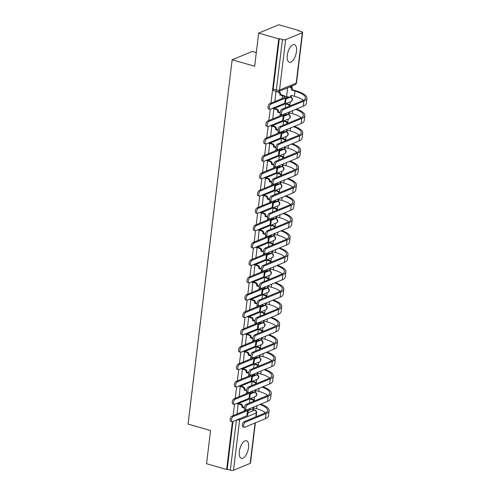 <?xml version="1.0" encoding="UTF-8"?>
<svg xmlns="http://www.w3.org/2000/svg" width="495" height="495" viewBox="0 0 495 495"><rect width="100%" height="100%" fill="white"/><g stroke="black" fill="none" stroke-linecap="round" stroke-linejoin="round"><path stroke-width="0.74" d="M296.468 51.536A9.17 4.127 106.1 0 0 294.42 44.624A9.17 4.127 106.1 0 0 287.292 55.329A9.17 4.127 106.1 0 0 289.346 62.246A9.17 4.127 106.1 0 0 296.468 51.536M248.533 447.659A9.17 4.127 106.1 0 0 246.479 440.748A9.17 4.127 106.1 0 0 239.357 451.459A9.17 4.127 106.1 0 0 241.405 458.37A9.17 4.127 106.1 0 0 248.533 447.659M253.044 409.582L253.118 408.994M254.164 400.325L254.585 396.885M255.148 392.226L255.216 391.638M256.268 382.963L256.682 379.529M257.245 374.87L257.32 374.282M258.365 365.607L258.786 362.167M259.349 357.508L259.417 356.92M260.469 348.251L260.884 344.811M261.447 340.152L261.521 339.564M262.567 330.889L262.987 327.449M263.55 322.789L263.618 322.202M264.67 313.533L265.085 310.093M265.648 305.434L265.722 304.846M266.768 296.171L267.189 292.737M267.752 288.078L267.82 287.49M268.872 278.815L269.286 275.375M269.849 270.716L269.923 270.128M270.969 261.459L271.384 258.019M271.953 253.36L272.021 252.772M273.073 244.097L273.488 240.663M274.051 235.997L274.125 235.41M275.171 226.741L275.585 223.301M276.154 218.642L276.222 218.054M277.274 209.379L277.689 205.945M278.252 201.286L278.326 200.698M279.372 192.023L279.786 188.583M280.356 183.923L280.424 183.336M281.476 174.667L281.89 171.227M282.453 166.567L282.527 165.98M283.573 157.305L283.988 153.871M284.557 149.205L284.625 148.618M285.677 139.949L286.091 136.509M286.654 131.849L286.729 131.262M287.774 122.593L288.189 119.153M288.758 114.493L288.826 113.906M289.878 105.231L290.293 101.791M290.856 97.131L290.93 96.544M291.976 87.875L292.211 85.926M298.869 30.931L298.918 30.529L298.33 30.777L301.455 31.674A2.351 0.705 6.9 0 1 302.612 32.447A2.351 0.705 6.9 0 1 302.297 32.744L285.64 39.631L279.539 90.034L296.196 83.148L302.297 32.744M256.305 52.575L252.339 51.431L232.155 59.777L254.647 66.256L258.662 33.097L278.735 38.876L270.951 103.189M258.662 33.097L278.846 24.75L298.918 30.529M248.267 410.553L250.798 409.501M232.155 59.777L188.069 424.079L210.561 430.557L206.551 463.716L226.623 469.501L232.403 421.709M270.214 109.259L268.847 120.545M268.117 126.621L266.749 137.907M266.013 143.977L264.646 155.263M263.915 161.333L262.548 172.619M261.812 178.695L260.444 189.981M259.714 196.051L258.347 207.337M257.61 213.413L256.243 224.699M255.513 230.769L254.145 242.055M253.409 248.125L252.042 259.411M251.312 265.487L249.944 276.773M249.208 282.843L247.847 294.129M247.11 300.205L245.743 311.491M245.006 317.561L243.645 328.847M242.909 334.917L241.541 346.203M240.805 352.279L239.444 363.565M238.708 369.635L237.34 380.921M236.604 386.997L235.243 398.277M234.506 404.353L233.139 415.639M255.371 422.841L250.501 463.066A2.351 0.705 -173.1 0 1 250.185 463.363L233.529 470.25A2.351 0.705 -173.1 0 1 230.336 470.157L236.4 420.076M226.623 469.501L227.211 469.254L230.336 470.157M279.322 38.635L273.221 89.038A2.351 1.058 106.1 0 0 273.747 90.814L276.872 91.711A2.351 1.058 -73.9 0 1 276.346 89.942L282.447 39.532L279.322 38.635L278.735 38.876M282.447 39.532A2.351 0.705 6.9 0 0 285.64 39.631M275.95 91.445L274.886 101.357M287.564 87.844L286.654 96.488M286.494 103.622L285.621 103.888L285.132 107.935M274.725 108.485L273.853 108.758L272.782 118.713M284.39 120.978L283.524 121.25L283.035 125.297M272.621 125.848L271.755 126.114L270.685 136.069M282.292 138.34L281.42 138.606L280.931 142.653M270.524 143.203L269.651 143.476L268.581 153.431M280.189 155.696L279.322 155.962L278.834 160.015M268.42 160.559L267.554 160.832L266.483 170.787M278.091 173.052L277.219 173.324L276.73 177.371M266.322 177.922L265.45 178.188L264.38 188.143M275.993 190.414L275.121 190.68L274.632 194.727M264.225 195.278L263.352 195.55L262.282 205.505M273.89 207.77L273.017 208.042L272.528 212.089M262.121 212.64L261.249 212.906L260.178 222.861M271.792 225.126L270.92 225.398L270.431 229.445M260.024 229.996L259.151 230.268L258.081 240.224M269.688 242.488L268.816 242.754L268.327 246.807M257.92 247.352L257.047 247.624L255.977 257.579M267.591 259.844L266.718 260.116L266.23 264.163M255.822 264.714L254.95 264.98L253.879 274.935M265.487 277.206L264.615 277.472L264.126 281.519M253.718 282.07L252.846 282.342L251.776 292.298M263.389 294.562L262.517 294.834L262.028 298.881M251.621 299.432L250.748 299.698L249.678 309.653M261.286 311.918L260.413 312.19L259.925 316.237M249.517 316.788L248.645 317.06L247.574 327.016M259.188 329.28L258.316 329.546L257.827 333.593M247.42 334.144L246.547 334.416L245.477 344.371M257.084 346.636L256.212 346.908L255.723 350.955M245.316 351.506L244.443 351.772L243.373 361.727M254.987 363.998L254.114 364.264L253.626 368.311M243.218 368.862L242.346 369.134L241.275 379.09M252.883 381.354L252.011 381.626L251.522 385.673M241.115 386.224L240.242 386.49L239.172 396.446M250.786 398.71L249.913 398.982L249.424 403.029M239.017 403.58L238.144 403.846L237.074 413.808M250.365 393.191L252.902 392.145M252.469 375.835L254.999 374.783M254.566 358.473L257.103 357.427M256.67 341.117L259.201 340.071M258.767 323.761L261.304 322.709M260.871 306.399L263.402 305.353M262.969 289.043L265.506 287.991M265.072 271.681L267.603 270.635M267.17 254.325L269.707 253.279M269.274 236.969L271.805 235.917M271.371 219.607L273.908 218.561M273.475 202.251L276.006 201.199M275.573 184.895L278.11 183.843M277.676 167.533L280.207 166.487M279.774 150.177L282.311 149.125M281.872 132.815L284.408 131.769M283.975 115.459L286.512 114.413M286.073 98.103L288.61 97.051M227.211 469.254L232.99 421.48M270.975 104.099A2.704 1.219 106.1 0 0 269.385 106.772A2.704 1.219 106.1 0 0 269.917 109.253A2.704 1.219 106.1 0 0 270.357 109.216L284.743 103.269A5.934 1.788 -173.1 0 0 285.541 102.515L286.16 97.391A5.934 1.788 -173.1 0 1 285.361 98.146L270.975 104.099L269.664 103.721L284.05 97.769A4.405 1.33 6.9 0 0 284.644 97.212A4.405 1.33 6.9 0 0 282.472 95.77L279.873 94.848A2.351 1.974 -112.5 0 0 278.122 92.039L278.889 91.724A2.351 1.974 67.5 0 1 280.64 94.533L283.239 95.455A5.934 1.788 -173.1 0 1 286.16 97.391M269.917 109.253L268.606 108.875A2.704 1.219 -73.9 0 1 268.073 106.394A2.704 1.219 -73.9 0 1 269.664 103.721M279.854 95.015L280.615 94.7M278.475 91.606L278.889 91.724M274.756 101.314L275.177 101.438M277.256 91.792L278.122 92.039M283.165 109.673A2.704 1.219 106.1 0 0 281.575 112.346A2.704 1.219 106.1 0 0 282.107 114.828A2.704 1.219 106.1 0 0 282.54 114.791L303.256 106.227L303.874 101.104L283.165 109.673L281.853 109.296L302.563 100.726A21.161 6.373 6.9 0 0 305.415 98.041A21.161 6.373 6.9 0 0 295.001 91.117L291.642 89.979A2.351 1.974 -112.5 0 0 289.891 87.176L289.482 87.052M282.107 114.828L280.795 114.45A2.704 1.219 -73.9 0 1 280.263 111.969A2.704 1.219 -73.9 0 1 281.853 109.296M291.623 90.146L292.384 89.83L295.762 90.802A22.69 6.837 -173.1 0 1 306.931 98.227A22.69 6.837 -173.1 0 1 303.874 101.104M290.243 86.736L290.658 86.854A2.351 1.974 67.5 0 1 292.409 89.663L292.384 89.83M286.525 96.451L288.696 97.076A2.351 1.974 -112.5 0 0 289.86 97.026A2.351 1.974 -112.5 0 0 290.98 95.43L294.383 96.24L295.001 91.117M291.679 95.461A2.351 1.974 67.5 0 1 290.627 96.704L289.86 97.026M306.931 98.227L306.312 103.344A22.69 6.837 -173.1 0 1 303.256 106.227M303.311 100.386A21.161 6.373 6.9 0 0 294.383 96.24M268.872 121.454A2.704 1.219 106.1 0 0 267.281 124.127A2.704 1.219 106.1 0 0 267.814 126.615A2.704 1.219 106.1 0 0 268.253 126.572L282.639 120.625A5.934 1.788 -173.1 0 0 283.443 119.87L284.062 114.753A5.934 1.788 -173.1 0 1 283.264 115.508L268.872 121.454L267.56 121.077L281.952 115.131A4.405 1.33 6.9 0 0 282.416 114.834M267.814 126.615L266.502 126.237A2.704 1.219 -73.9 0 1 265.97 123.75A2.704 1.219 -73.9 0 1 267.56 121.077M280.151 113.064L277.769 112.204A2.351 1.974 -112.5 0 0 276.024 109.395L276.792 109.079A2.351 1.974 67.5 0 1 278.537 111.889L280.176 112.532M277.751 112.371L278.518 112.056M274.595 108.448L276.792 109.079M272.652 118.676L273.079 118.8M273.853 108.77L276.024 109.395M283.889 114.234A5.934 1.788 -173.1 0 1 284.062 114.753M266.774 138.817A2.704 1.219 106.1 0 0 265.184 141.49A2.704 1.219 106.1 0 0 265.716 143.971A2.704 1.219 106.1 0 0 266.155 143.934L280.541 137.981A5.934 1.788 -173.1 0 0 281.339 137.226L281.958 132.109A5.934 1.788 -173.1 0 1 281.16 132.864L266.774 138.817L265.462 138.439L279.848 132.487A4.405 1.33 6.9 0 0 280.312 132.19M265.716 143.971L264.404 143.593A2.704 1.219 -73.9 0 1 263.872 141.106A2.704 1.219 -73.9 0 1 265.462 138.439M278.054 130.42L275.672 129.56A2.351 1.974 -112.5 0 0 273.921 126.757L274.688 126.442A2.351 1.974 67.5 0 1 276.439 129.244L278.072 129.888M275.653 129.727L276.414 129.412M272.498 125.81L274.688 126.442M270.555 136.032L270.975 136.156M271.749 126.132L273.921 126.757M281.791 131.59A5.934 1.788 -173.1 0 1 281.958 132.109M281.061 127.029A2.704 1.219 106.1 0 0 279.471 129.702A2.704 1.219 106.1 0 0 280.003 132.19A2.704 1.219 106.1 0 0 280.442 132.146L301.152 123.583L301.777 118.466L281.061 127.029L279.749 126.652L300.465 118.088A21.161 6.373 6.9 0 0 303.311 115.397A21.161 6.373 6.9 0 0 295.657 109.364M280.003 132.19L278.691 131.812A2.704 1.219 -73.9 0 1 278.159 129.325A2.704 1.219 -73.9 0 1 279.749 126.652M284.712 113.893L286.593 114.432A2.351 1.974 -112.5 0 0 287.762 114.382A2.351 1.974 -112.5 0 0 288.882 112.792L292.279 113.596L292.638 110.614M289.414 106.165A2.351 1.974 -112.5 0 0 287.793 104.532L285.621 103.907M286.364 103.585L288.56 104.216A2.351 1.974 67.5 0 1 290.175 105.85M289.575 112.817A2.351 1.974 67.5 0 1 288.529 114.067L287.762 114.382M296.431 109.049A22.69 6.837 -173.1 0 1 304.827 115.583A22.69 6.837 -173.1 0 1 301.777 118.466M304.827 115.583L304.208 120.7A22.69 6.837 -173.1 0 1 301.152 123.583M301.208 117.742A21.161 6.373 6.9 0 0 292.279 113.596M278.963 144.392A2.704 1.219 106.1 0 0 277.373 147.058A2.704 1.219 106.1 0 0 277.905 149.546A2.704 1.219 106.1 0 0 278.339 149.509L299.054 140.939L299.673 135.822L278.963 144.392L277.652 144.014L298.361 135.444A21.161 6.373 6.9 0 0 301.214 132.759A21.161 6.373 6.9 0 0 293.554 126.726M277.905 149.546L276.594 149.168A2.704 1.219 -73.9 0 1 276.062 146.681A2.704 1.219 -73.9 0 1 277.652 144.014M282.614 131.249L284.495 131.794A2.351 1.974 -112.5 0 0 285.658 131.738A2.351 1.974 -112.5 0 0 286.778 130.148L290.181 130.952L290.54 127.97M287.31 123.527A2.351 1.974 -112.5 0 0 285.689 121.888L283.517 121.263M284.266 120.941L286.457 121.572A2.351 1.974 67.5 0 1 288.078 123.212M287.477 130.179A2.351 1.974 67.5 0 1 286.426 131.423L285.658 131.738M294.333 126.404A22.69 6.837 -173.1 0 1 302.73 132.945A22.69 6.837 -173.1 0 1 299.673 135.822M302.73 132.945L302.111 138.062A22.69 6.837 -173.1 0 1 299.054 140.939M299.11 135.098A21.161 6.373 6.9 0 0 290.181 130.952M264.67 156.173A2.704 1.219 106.1 0 0 263.08 158.846A2.704 1.219 106.1 0 0 263.612 161.333A2.704 1.219 106.1 0 0 264.052 161.29L278.438 155.343A5.934 1.788 -173.1 0 0 279.242 154.589L279.861 149.471A5.934 1.788 -173.1 0 1 279.062 150.22L264.67 156.173L263.359 155.795L277.751 149.843A4.405 1.33 6.9 0 0 278.215 149.552M263.612 161.333L262.3 160.949A2.704 1.219 -73.9 0 1 261.768 158.468A2.704 1.219 -73.9 0 1 263.359 155.795M275.95 147.782L273.568 146.922A2.351 1.974 -112.5 0 0 271.823 144.113L272.59 143.798A2.351 1.974 67.5 0 1 274.335 146.607L275.975 147.25M273.549 147.089L274.317 146.774M270.394 143.166L272.59 143.798M268.451 153.394L268.878 153.512M269.651 143.488L271.823 144.113M279.687 148.952A5.934 1.788 -173.1 0 1 279.861 149.471M262.573 173.528A2.704 1.219 106.1 0 0 260.983 176.201A2.704 1.219 106.1 0 0 261.515 178.689A2.704 1.219 106.1 0 0 261.954 178.652L276.34 172.699A5.934 1.788 -173.1 0 0 277.138 171.944L277.757 166.827A5.934 1.788 -173.1 0 1 276.959 167.582L262.573 173.528L261.261 173.151L275.647 167.205A4.405 1.33 6.9 0 0 276.111 166.908M261.515 178.689L260.203 178.311A2.704 1.219 -73.9 0 1 259.671 175.824A2.704 1.219 -73.9 0 1 261.261 173.151M273.853 165.138L271.47 164.278A2.351 1.974 -112.5 0 0 269.719 161.475L270.487 161.16A2.351 1.974 67.5 0 1 272.238 163.963L273.871 164.606M271.452 164.445L272.213 164.13M268.296 160.522L270.487 161.16M266.353 170.75L266.774 170.874M267.548 160.85L269.719 161.475M277.59 166.308A5.934 1.788 -173.1 0 1 277.757 166.827M260.469 190.891A2.704 1.219 106.1 0 0 258.879 193.564A2.704 1.219 106.1 0 0 259.411 196.045A2.704 1.219 106.1 0 0 259.85 196.008L274.242 190.055A5.934 1.788 -173.1 0 0 275.041 189.307L275.659 184.183A5.934 1.788 -173.1 0 1 274.861 184.938L260.469 190.891L259.157 190.513L273.549 184.561A4.405 1.33 6.9 0 0 274.013 184.264M259.411 196.045L258.105 195.667A2.704 1.219 -73.9 0 1 257.573 193.186A2.704 1.219 -73.9 0 1 259.157 190.513M271.749 182.494L269.367 181.64A2.351 1.974 -112.5 0 0 267.622 178.831L268.389 178.516A2.351 1.974 67.5 0 1 270.134 181.319L271.774 181.968M269.348 181.807L270.115 181.486M266.192 177.884L268.389 178.516M264.25 188.106L264.676 188.23M265.45 178.206L267.622 178.831M275.486 183.664A5.934 1.788 -173.1 0 1 275.659 184.183M276.86 161.747A2.704 1.219 106.1 0 0 275.269 164.42A2.704 1.219 106.1 0 0 275.802 166.902A2.704 1.219 106.1 0 0 276.241 166.865L296.957 158.301L297.575 153.184L276.86 161.747L275.548 161.37L296.264 152.806A21.161 6.373 6.9 0 0 299.11 150.115A21.161 6.373 6.9 0 0 291.456 144.082M275.802 166.902L274.49 166.524A2.704 1.219 -73.9 0 1 273.958 164.043A2.704 1.219 -73.9 0 1 275.548 161.37M280.51 148.611L282.391 149.15A2.351 1.974 -112.5 0 0 283.561 149.1A2.351 1.974 -112.5 0 0 284.681 147.504L288.078 148.314L288.437 145.332M285.213 140.883A2.351 1.974 -112.5 0 0 283.592 139.25L281.42 138.625M282.162 138.297L284.359 138.934A2.351 1.974 67.5 0 1 285.974 140.568M285.374 147.535A2.351 1.974 67.5 0 1 284.328 148.785L283.561 149.1M292.229 143.767A22.69 6.837 -173.1 0 1 300.626 150.301A22.69 6.837 -173.1 0 1 297.575 153.184M300.626 150.301L300.007 155.418A22.69 6.837 -173.1 0 1 296.957 158.301M297.006 152.46A21.161 6.373 6.9 0 0 288.078 148.314M274.762 179.103A2.704 1.219 106.1 0 0 273.172 181.776A2.704 1.219 106.1 0 0 273.704 184.264A2.704 1.219 106.1 0 0 274.137 184.227L294.853 175.657L295.472 170.54L274.762 179.103L273.45 178.726L294.16 170.162A21.161 6.373 6.9 0 0 297.012 167.477A21.161 6.373 6.9 0 0 289.358 161.444M273.704 184.264L272.392 183.886A2.704 1.219 -73.9 0 1 271.86 181.399A2.704 1.219 -73.9 0 1 273.45 178.726M278.413 165.967L280.294 166.512A2.351 1.974 -112.5 0 0 281.463 166.456A2.351 1.974 -112.5 0 0 282.577 164.866L285.98 165.67L286.339 162.688M283.109 158.245A2.351 1.974 -112.5 0 0 281.488 156.606L279.316 155.981M280.065 155.659L282.255 156.29A2.351 1.974 67.5 0 1 283.876 157.924M283.276 164.891A2.351 1.974 67.5 0 1 282.224 166.141L281.463 166.456M290.132 161.123A22.69 6.837 -173.1 0 1 298.528 167.656A22.69 6.837 -173.1 0 1 295.472 170.54M298.528 167.656L297.91 172.78A22.69 6.837 -173.1 0 1 294.853 175.657M294.909 169.816A21.161 6.373 6.9 0 0 285.98 165.67M272.658 196.465A2.704 1.219 106.1 0 0 271.068 199.138A2.704 1.219 106.1 0 0 271.6 201.62A2.704 1.219 106.1 0 0 272.04 201.583L292.755 193.019L293.374 187.896L272.658 196.465L271.347 196.088L292.062 187.518A21.161 6.373 6.9 0 0 294.909 184.833A21.161 6.373 6.9 0 0 287.255 178.8M271.6 201.62L270.289 201.242A2.704 1.219 -73.9 0 1 269.756 198.761A2.704 1.219 -73.9 0 1 271.347 196.088M276.309 183.323L278.19 183.868A2.351 1.974 -112.5 0 0 279.359 183.812A2.351 1.974 -112.5 0 0 280.479 182.222L283.876 183.032L284.241 180.05M281.012 175.601A2.351 1.974 -112.5 0 0 279.39 173.962L277.219 173.337M277.961 173.015L280.158 173.646A2.351 1.974 67.5 0 1 281.773 175.286M281.172 182.253A2.351 1.974 67.5 0 1 280.127 183.496L279.359 183.812M288.028 178.478A22.69 6.837 -173.1 0 1 296.425 185.019A22.69 6.837 -173.1 0 1 293.374 187.896M296.425 185.019L295.806 190.136A22.69 6.837 -173.1 0 1 292.755 193.019M292.805 187.178A21.161 6.373 6.9 0 0 283.876 183.032M258.371 208.246A2.704 1.219 106.1 0 0 256.781 210.919A2.704 1.219 106.1 0 0 257.313 213.407A2.704 1.219 106.1 0 0 257.753 213.364L272.139 207.417A5.934 1.788 -173.1 0 0 272.937 206.662L273.556 201.545A5.934 1.788 -173.1 0 1 272.757 202.3L258.371 208.246L257.06 207.869L271.446 201.923A4.405 1.33 6.9 0 0 271.91 201.626M257.313 213.407L256.002 213.029A2.704 1.219 -73.9 0 1 255.47 210.542A2.704 1.219 -73.9 0 1 257.06 207.869M269.651 199.856L267.269 198.996A2.351 1.974 -112.5 0 0 265.518 196.187L266.285 195.871A2.351 1.974 67.5 0 1 268.036 198.681L269.67 199.324M267.251 199.163L268.012 198.848M264.095 195.24L266.285 195.871M262.152 205.468L262.573 205.592M263.346 195.562L265.518 196.187M273.389 201.026A5.934 1.788 -173.1 0 1 273.556 201.545M270.561 213.821A2.704 1.219 106.1 0 0 268.971 216.494A2.704 1.219 106.1 0 0 269.503 218.982A2.704 1.219 106.1 0 0 269.942 218.939L290.652 210.375L291.27 205.258L270.561 213.821L269.249 213.444L289.959 204.881A21.161 6.373 6.9 0 0 292.811 202.189A21.161 6.373 6.9 0 0 285.157 196.156M269.503 218.982L268.191 218.604A2.704 1.219 -73.9 0 1 267.659 216.117A2.704 1.219 -73.9 0 1 269.249 213.444M274.211 200.685L276.092 201.224A2.351 1.974 -112.5 0 0 277.262 201.174A2.351 1.974 -112.5 0 0 278.376 199.584L281.779 200.388L282.138 197.406M278.908 192.957A2.351 1.974 -112.5 0 0 277.287 191.324L275.115 190.699M275.863 190.377L278.054 191.008A2.351 1.974 67.5 0 1 279.675 192.642M279.075 199.609A2.351 1.974 67.5 0 1 278.023 200.859L277.262 201.174M285.931 195.841A22.69 6.837 -173.1 0 1 294.327 202.375A22.69 6.837 -173.1 0 1 291.27 205.258M294.327 202.375L293.708 207.492A22.69 6.837 -173.1 0 1 290.652 210.375M290.707 204.534A21.161 6.373 6.9 0 0 281.779 200.388M256.268 225.609A2.704 1.219 106.1 0 0 254.678 228.275A2.704 1.219 106.1 0 0 255.21 230.763A2.704 1.219 106.1 0 0 255.649 230.726L270.041 224.773A5.934 1.788 -173.1 0 0 270.839 224.018L271.458 218.901A5.934 1.788 -173.1 0 1 270.66 219.656L256.268 225.609L254.962 225.231L269.348 219.279A4.405 1.33 6.9 0 0 269.812 218.982M255.21 230.763L253.904 230.385A2.704 1.219 -73.9 0 1 253.372 227.898A2.704 1.219 -73.9 0 1 254.962 225.231M267.548 217.212L265.165 216.352A2.351 1.974 -112.5 0 0 263.42 213.549L264.188 213.234A2.351 1.974 67.5 0 1 265.933 216.037L267.572 216.68M265.147 216.519L265.914 216.204M261.991 212.603L264.188 213.234M260.048 222.824L260.475 222.948M261.249 212.924L263.42 213.549M271.285 218.382A5.934 1.788 -173.1 0 1 271.458 218.901M268.457 231.177A2.704 1.219 106.1 0 0 266.867 233.85A2.704 1.219 106.1 0 0 267.399 236.338A2.704 1.219 106.1 0 0 267.838 236.301L288.554 227.731L289.173 222.614L268.457 231.177L267.145 230.8L287.861 222.236A21.161 6.373 6.9 0 0 290.707 219.551A21.161 6.373 6.9 0 0 283.053 213.518M267.399 236.338L266.087 235.96A2.704 1.219 -73.9 0 1 265.555 233.473A2.704 1.219 -73.9 0 1 267.145 230.8M272.108 218.041L273.989 218.586A2.351 1.974 -112.5 0 0 275.158 218.53A2.351 1.974 -112.5 0 0 276.278 216.94L279.675 217.744L280.04 214.762M276.81 210.319A2.351 1.974 -112.5 0 0 275.189 208.68L273.017 208.055M273.76 207.733L275.956 208.364A2.351 1.974 67.5 0 1 277.571 210.004M276.977 216.971A2.351 1.974 67.5 0 1 275.925 218.215L275.158 218.53M283.827 213.197A22.69 6.837 -173.1 0 1 292.223 219.731A22.69 6.837 -173.1 0 1 289.173 222.614M292.223 219.731L291.604 224.854A22.69 6.837 -173.1 0 1 288.554 227.731M288.604 221.89A21.161 6.373 6.9 0 0 279.675 217.744M254.17 242.965A2.704 1.219 106.1 0 0 252.58 245.638A2.704 1.219 106.1 0 0 253.112 248.119A2.704 1.219 106.1 0 0 253.551 248.082L267.937 242.135A5.934 1.788 -173.1 0 0 268.736 241.381L269.354 236.263A5.934 1.788 -173.1 0 1 268.556 237.012L254.17 242.965L252.858 242.587L267.244 236.635A4.405 1.33 6.9 0 0 267.708 236.338M253.112 248.119L251.8 247.741A2.704 1.219 -73.9 0 1 251.268 245.26A2.704 1.219 -73.9 0 1 252.858 242.587M265.45 234.574L263.068 233.714A2.351 1.974 -112.5 0 0 261.317 230.905L262.084 230.59A2.351 1.974 67.5 0 1 263.835 233.399L265.469 234.042M263.049 233.881L263.81 233.566M259.894 229.958L262.084 230.59M257.951 240.186L258.371 240.304M259.145 230.28L261.317 230.905M269.187 235.744A5.934 1.788 -173.1 0 1 269.354 236.263M266.36 248.54A2.704 1.219 106.1 0 0 264.769 251.213A2.704 1.219 106.1 0 0 265.301 253.694A2.704 1.219 106.1 0 0 265.741 253.657L286.45 245.093L287.069 239.976L266.36 248.54L265.048 248.162L285.757 239.599A21.161 6.373 6.9 0 0 288.61 236.907A21.161 6.373 6.9 0 0 280.956 230.874M265.301 253.694L263.99 253.316A2.704 1.219 -73.9 0 1 263.458 250.835A2.704 1.219 -73.9 0 1 265.048 248.162M270.01 235.403L271.891 235.942A2.351 1.974 -112.5 0 0 273.061 235.892A2.351 1.974 -112.5 0 0 274.174 234.296L277.577 235.106L277.936 232.124M274.706 227.675A2.351 1.974 -112.5 0 0 273.091 226.042L270.913 225.417M271.662 225.089L273.853 225.726A2.351 1.974 67.5 0 1 275.474 227.36M274.874 234.327A2.351 1.974 67.5 0 1 273.822 235.577L273.061 235.892M281.729 230.552A22.69 6.837 -173.1 0 1 290.126 237.093A22.69 6.837 -173.1 0 1 287.069 239.976M290.126 237.093L289.507 242.21A22.69 6.837 -173.1 0 1 286.45 245.093M286.506 239.252A21.161 6.373 6.9 0 0 277.577 235.106M252.066 260.321A2.704 1.219 106.1 0 0 250.476 262.994A2.704 1.219 106.1 0 0 251.008 265.481A2.704 1.219 106.1 0 0 251.448 265.444L265.84 259.491A5.934 1.788 -173.1 0 0 266.638 258.737L267.257 253.619A5.934 1.788 -173.1 0 1 266.459 254.374L252.066 260.321L250.761 259.943L265.147 253.997A4.405 1.33 6.9 0 0 265.611 253.7M251.008 265.481L249.703 265.103A2.704 1.219 -73.9 0 1 249.171 262.616A2.704 1.219 -73.9 0 1 250.761 259.943M263.346 251.93L260.97 251.07A2.351 1.974 -112.5 0 0 259.219 248.267L259.986 247.946A2.351 1.974 67.5 0 1 261.731 250.755L263.371 251.398M260.945 251.237L261.713 250.922M257.79 247.314L259.986 247.946M255.847 257.542L256.274 257.666M257.047 247.636L259.219 248.267M267.083 253.1A5.934 1.788 -173.1 0 1 267.257 253.619M264.256 265.895A2.704 1.219 106.1 0 0 262.666 268.568A2.704 1.219 106.1 0 0 263.198 271.056A2.704 1.219 106.1 0 0 263.637 271.019L284.353 262.449L284.971 257.332L264.256 265.895L262.944 265.518L283.66 256.954A21.161 6.373 6.9 0 0 286.506 254.269A21.161 6.373 6.9 0 0 278.852 248.236M263.198 271.056L261.886 270.678A2.704 1.219 -73.9 0 1 261.354 268.191A2.704 1.219 -73.9 0 1 262.944 265.518M267.906 252.759L269.787 253.304A2.351 1.974 -112.5 0 0 270.957 253.248A2.351 1.974 -112.5 0 0 272.077 251.658L275.474 252.462L275.839 249.48M272.609 245.031A2.351 1.974 -112.5 0 0 270.988 243.398L268.816 242.773M269.558 242.451L271.755 243.082A2.351 1.974 67.5 0 1 273.37 244.716M272.776 251.683A2.351 1.974 67.5 0 1 271.724 252.933L270.957 253.248M279.626 247.915A22.69 6.837 -173.1 0 1 288.028 254.449A22.69 6.837 -173.1 0 1 284.971 257.332M288.028 254.449L287.403 259.572A22.69 6.837 -173.1 0 1 284.353 262.449M284.402 256.608A21.161 6.373 6.9 0 0 275.474 252.462M249.969 277.683A2.704 1.219 106.1 0 0 248.379 280.356A2.704 1.219 106.1 0 0 248.911 282.837A2.704 1.219 106.1 0 0 249.35 282.8L263.736 276.847A5.934 1.788 -173.1 0 0 264.534 276.099L265.153 270.975A5.934 1.788 -173.1 0 1 264.355 271.73L249.969 277.683L248.657 277.305L263.043 271.353A4.405 1.33 6.9 0 0 263.507 271.056M248.911 282.837L247.599 282.459A2.704 1.219 -73.9 0 1 247.067 279.978A2.704 1.219 -73.9 0 1 248.657 277.305M261.249 269.286L258.866 268.432A2.351 1.974 -112.5 0 0 257.122 265.623L257.883 265.308A2.351 1.974 67.5 0 1 259.634 268.111L261.267 268.76M258.848 268.599L259.609 268.278M255.692 264.676L257.883 265.308M253.749 274.898L254.17 275.022M254.944 264.998L257.122 265.623M264.986 270.456A5.934 1.788 -173.1 0 1 265.153 270.975M262.158 283.258A2.704 1.219 106.1 0 0 260.568 285.931A2.704 1.219 106.1 0 0 261.1 288.412A2.704 1.219 106.1 0 0 261.539 288.375L282.249 279.811L282.868 274.688L262.158 283.258L260.846 282.88L281.556 274.31A21.161 6.373 6.9 0 0 284.408 271.625A21.161 6.373 6.9 0 0 276.755 265.592M261.1 288.412L259.788 288.034A2.704 1.219 -73.9 0 1 259.256 285.553A2.704 1.219 -73.9 0 1 260.846 282.88M265.809 270.115L267.69 270.66A2.351 1.974 -112.5 0 0 268.859 270.604A2.351 1.974 -112.5 0 0 269.973 269.014L273.376 269.825L273.735 266.842M270.505 262.393A2.351 1.974 -112.5 0 0 268.89 260.754L266.712 260.129M267.461 259.807L269.651 260.438A2.351 1.974 67.5 0 1 271.272 262.078M270.672 269.045A2.351 1.974 67.5 0 1 269.62 270.289L268.859 270.604M277.528 265.271A22.69 6.837 -173.1 0 1 285.924 271.811A22.69 6.837 -173.1 0 1 282.868 274.688M285.924 271.811L285.306 276.928A22.69 6.837 -173.1 0 1 282.249 279.811M282.305 273.97A21.161 6.373 6.9 0 0 273.376 269.825M247.865 295.039A2.704 1.219 106.1 0 0 246.275 297.712A2.704 1.219 106.1 0 0 246.807 300.199A2.704 1.219 106.1 0 0 247.246 300.156L261.638 294.209A5.934 1.788 -173.1 0 0 262.437 293.455L263.055 288.338A5.934 1.788 -173.1 0 1 262.257 289.092L247.865 295.039L246.56 294.661L260.945 288.715A4.405 1.33 6.9 0 0 261.41 288.418M246.807 300.199L245.501 299.822A2.704 1.219 -73.9 0 1 244.969 297.334A2.704 1.219 -73.9 0 1 246.56 294.661M259.145 286.648L256.769 285.788A2.351 1.974 -112.5 0 0 255.018 282.979L255.785 282.664A2.351 1.974 67.5 0 1 257.53 285.473L259.17 286.116M256.744 285.955L257.511 285.64M253.588 282.032L255.785 282.664M251.646 292.26L252.073 292.384M252.846 282.354L255.018 282.979M262.882 287.818A5.934 1.788 -173.1 0 1 263.055 288.338M260.054 300.613A2.704 1.219 106.1 0 0 258.464 303.287A2.704 1.219 106.1 0 0 258.996 305.774A2.704 1.219 106.1 0 0 259.436 305.731L280.151 297.167L280.77 292.05L260.054 300.613L258.743 300.236L279.458 291.673A21.161 6.373 6.9 0 0 282.305 288.981A21.161 6.373 6.9 0 0 274.651 282.948M258.996 305.774L257.685 305.396A2.704 1.219 -73.9 0 1 257.153 302.909A2.704 1.219 -73.9 0 1 258.743 300.236M263.705 287.477L265.586 288.016A2.351 1.974 -112.5 0 0 266.756 287.966A2.351 1.974 -112.5 0 0 267.875 286.376L271.272 287.18L271.637 284.198M268.408 279.749A2.351 1.974 -112.5 0 0 266.786 278.116L264.615 277.491M265.357 277.169L267.554 277.8A2.351 1.974 67.5 0 1 269.169 279.434M268.575 286.401A2.351 1.974 67.5 0 1 267.523 287.651L266.756 287.966M275.424 282.633A22.69 6.837 -173.1 0 1 283.827 289.167A22.69 6.837 -173.1 0 1 280.77 292.05M283.827 289.167L283.202 294.284A22.69 6.837 -173.1 0 1 280.151 297.167M280.201 291.326A21.161 6.373 6.9 0 0 271.272 287.18M245.768 312.401A2.704 1.219 106.1 0 0 244.177 315.067A2.704 1.219 106.1 0 0 244.709 317.555A2.704 1.219 106.1 0 0 245.149 317.518L259.535 311.565A5.934 1.788 -173.1 0 0 260.333 310.81L260.952 305.693A5.934 1.788 -173.1 0 1 260.153 306.448L245.768 312.401L244.456 312.023L258.842 306.071A4.405 1.33 6.9 0 0 259.306 305.774M244.709 317.555L243.398 317.177A2.704 1.219 -73.9 0 1 242.866 314.69A2.704 1.219 -73.9 0 1 244.456 312.023M257.047 304.004L254.665 303.144A2.351 1.974 -112.5 0 0 252.92 300.341L253.681 300.026A2.351 1.974 67.5 0 1 255.432 302.829L257.066 303.472M254.647 303.311L255.408 302.996M251.491 299.395L253.681 300.026M249.548 309.616L249.969 309.74M250.742 299.716L252.92 300.341M260.785 305.174A5.934 1.788 -173.1 0 1 260.952 305.693M257.957 317.969A2.704 1.219 106.1 0 0 256.367 320.642A2.704 1.219 106.1 0 0 256.899 323.13A2.704 1.219 106.1 0 0 257.338 323.093L278.048 314.523L278.666 309.406L257.957 317.969L256.645 317.592L277.355 309.029A21.161 6.373 6.9 0 0 280.207 306.343A21.161 6.373 6.9 0 0 272.553 300.31M256.899 323.13L255.587 322.752A2.704 1.219 -73.9 0 1 255.055 320.265A2.704 1.219 -73.9 0 1 256.645 317.592M261.608 304.833L263.488 305.378A2.351 1.974 -112.5 0 0 264.658 305.322A2.351 1.974 -112.5 0 0 265.772 303.732L269.175 304.536L269.534 301.554M266.304 297.111A2.351 1.974 -112.5 0 0 264.689 295.472L262.511 294.847M263.26 294.525L265.45 295.156A2.351 1.974 67.5 0 1 267.071 296.796M266.471 303.763A2.351 1.974 67.5 0 1 265.419 305.007L264.658 305.322M273.327 299.989A22.69 6.837 -173.1 0 1 281.723 306.523A22.69 6.837 -173.1 0 1 278.666 309.406M281.723 306.523L281.104 311.646A22.69 6.837 -173.1 0 1 278.048 314.523M278.103 308.682A21.161 6.373 6.9 0 0 269.175 304.536M243.664 329.757A2.704 1.219 106.1 0 0 242.08 332.43A2.704 1.219 106.1 0 0 242.612 334.911A2.704 1.219 106.1 0 0 243.045 334.874L257.437 328.928A5.934 1.788 -173.1 0 0 258.235 328.173L258.854 323.056A5.934 1.788 -173.1 0 1 258.056 323.804L243.664 329.757L242.358 329.379L256.744 323.427A4.405 1.33 6.9 0 0 257.208 323.13M242.612 334.911L241.3 334.533A2.704 1.219 -73.9 0 1 240.768 332.052A2.704 1.219 -73.9 0 1 242.358 329.379M254.944 321.366L252.568 320.506A2.351 1.974 -112.5 0 0 250.817 317.697L251.584 317.382A2.351 1.974 67.5 0 1 253.329 320.191L254.968 320.834M252.543 320.673L253.31 320.358M249.387 316.751L251.584 317.382M247.444 326.978L247.871 327.096M248.645 317.072L250.817 317.697M258.681 322.536A5.934 1.788 -173.1 0 1 258.854 323.056M255.853 335.332A2.704 1.219 106.1 0 0 254.263 338.005A2.704 1.219 106.1 0 0 254.795 340.486A2.704 1.219 106.1 0 0 255.234 340.449L275.95 331.885L276.569 326.768L255.853 335.332L254.541 334.954L275.257 326.384A21.161 6.373 6.9 0 0 278.103 323.699A21.161 6.373 6.9 0 0 270.449 317.666M254.795 340.486L253.483 340.108A2.704 1.219 -73.9 0 1 252.951 337.627A2.704 1.219 -73.9 0 1 254.541 334.954M259.504 322.196L261.385 322.734A2.351 1.974 -112.5 0 0 262.554 322.684A2.351 1.974 -112.5 0 0 263.674 321.088L267.071 321.899L267.436 318.916M264.206 314.467A2.351 1.974 -112.5 0 0 262.585 312.834L260.413 312.209M261.156 311.881L263.352 312.512A2.351 1.974 67.5 0 1 264.967 314.152M264.373 321.119A2.351 1.974 67.5 0 1 263.321 322.363L262.554 322.684M271.223 317.344A22.69 6.837 -173.1 0 1 279.626 323.885A22.69 6.837 -173.1 0 1 276.569 326.768M279.626 323.885L279.001 329.002A22.69 6.837 -173.1 0 1 275.95 331.885M276 326.044A21.161 6.373 6.9 0 0 267.071 321.899M241.566 347.113A2.704 1.219 106.1 0 0 239.976 349.786A2.704 1.219 106.1 0 0 240.508 352.273A2.704 1.219 106.1 0 0 240.947 352.236L255.333 346.283A5.934 1.788 -173.1 0 0 256.132 345.529L256.75 340.411A5.934 1.788 -173.1 0 1 255.952 341.166L241.566 347.113L240.254 346.735L254.64 340.789A4.405 1.33 6.9 0 0 255.104 340.492M240.508 352.273L239.196 351.896A2.704 1.219 -73.9 0 1 238.664 349.408A2.704 1.219 -73.9 0 1 240.254 346.735M252.846 338.722L250.464 337.862A2.351 1.974 -112.5 0 0 248.719 335.059L249.48 334.738A2.351 1.974 67.5 0 1 251.231 337.547L252.865 338.19M250.445 338.029L251.206 337.714M247.29 334.106L249.48 334.738M245.347 344.334L245.768 344.458M246.541 334.428L248.719 335.059M256.583 339.892A5.934 1.788 -173.1 0 1 256.75 340.411M253.756 352.688A2.704 1.219 106.1 0 0 252.165 355.361A2.704 1.219 106.1 0 0 252.697 357.848A2.704 1.219 106.1 0 0 253.137 357.805L273.846 349.241L274.465 344.124L253.756 352.688L252.444 352.31L273.153 343.747A21.161 6.373 6.9 0 0 276.006 341.061A21.161 6.373 6.9 0 0 268.352 335.028M252.697 357.848L251.386 357.47A2.704 1.219 -73.9 0 1 250.854 354.983A2.704 1.219 -73.9 0 1 252.444 352.31M257.406 339.551L259.287 340.096A2.351 1.974 -112.5 0 0 260.457 340.04A2.351 1.974 -112.5 0 0 261.57 338.45L264.974 339.254L265.332 336.272M262.103 331.823A2.351 1.974 -112.5 0 0 260.488 330.19L258.316 329.565M259.058 329.243L261.249 329.874A2.351 1.974 67.5 0 1 262.87 331.508M262.27 338.475A2.351 1.974 67.5 0 1 261.218 339.725L260.457 340.04M269.125 334.707A22.69 6.837 -173.1 0 1 277.522 341.241A22.69 6.837 -173.1 0 1 274.465 344.124M277.522 341.241L276.903 346.358A22.69 6.837 -173.1 0 1 273.846 349.241M273.902 343.4A21.161 6.373 6.9 0 0 264.974 339.254M239.469 364.475A2.704 1.219 106.1 0 0 237.878 367.148A2.704 1.219 106.1 0 0 238.411 369.629A2.704 1.219 106.1 0 0 238.844 369.592L253.236 363.639A5.934 1.788 -173.1 0 0 254.034 362.891L254.653 357.767A5.934 1.788 -173.1 0 1 253.855 358.522L239.469 364.475L238.157 364.097L252.543 358.145A4.405 1.33 6.9 0 0 253.007 357.848M238.411 369.629L237.099 369.251A2.704 1.219 -73.9 0 1 236.567 366.77A2.704 1.219 -73.9 0 1 238.157 364.097M250.748 356.078L248.366 355.224A2.351 1.974 -112.5 0 0 246.615 352.415L247.382 352.1A2.351 1.974 67.5 0 1 249.127 354.903L250.767 355.552M248.342 355.385L249.109 355.07M245.186 351.469L247.382 352.1M243.243 361.69L243.67 361.814M244.443 351.79L246.615 352.415M254.48 357.248A5.934 1.788 -173.1 0 1 254.653 357.767M251.652 370.05A2.704 1.219 106.1 0 0 250.062 372.723A2.704 1.219 106.1 0 0 250.594 375.204A2.704 1.219 106.1 0 0 251.033 375.167L271.749 366.603L272.368 361.48L251.652 370.05L250.34 369.672L271.056 361.103A21.161 6.373 6.9 0 0 273.902 358.417A21.161 6.373 6.9 0 0 266.248 352.384M250.594 375.204L249.282 374.826A2.704 1.219 -73.9 0 1 248.75 372.339A2.704 1.219 -73.9 0 1 250.34 369.672M255.302 356.907L257.183 357.452A2.351 1.974 -112.5 0 0 258.353 357.396A2.351 1.974 -112.5 0 0 259.473 355.806L262.87 356.61L263.235 353.634M260.005 349.185A2.351 1.974 -112.5 0 0 258.384 347.546L256.212 346.921M256.954 346.599L259.151 347.23A2.351 1.974 67.5 0 1 260.766 348.87M260.172 355.837A2.351 1.974 67.5 0 1 259.12 357.081L258.353 357.396M267.022 352.063A22.69 6.837 -173.1 0 1 275.424 358.603A22.69 6.837 -173.1 0 1 272.368 361.48M275.424 358.603L274.799 363.72A22.69 6.837 -173.1 0 1 271.749 366.603M271.805 360.756A21.161 6.373 6.9 0 0 262.87 356.61M237.365 381.831A2.704 1.219 106.1 0 0 235.775 384.504A2.704 1.219 106.1 0 0 236.307 386.991A2.704 1.219 106.1 0 0 236.746 386.948L251.132 381.002A5.934 1.788 -173.1 0 0 251.93 380.247L252.549 375.13A5.934 1.788 -173.1 0 1 251.751 375.884L237.365 381.831L236.053 381.453L250.439 375.507A4.405 1.33 6.9 0 0 250.903 375.21M236.307 386.991L234.995 386.614A2.704 1.219 -73.9 0 1 234.463 384.126A2.704 1.219 -73.9 0 1 236.053 381.453M248.645 373.44L246.263 372.58A2.351 1.974 -112.5 0 0 244.518 369.771L245.279 369.456A2.351 1.974 67.5 0 1 247.03 372.265L248.663 372.908M246.244 372.747L247.005 372.432M243.088 368.825L245.279 369.456M241.145 379.052L241.566 379.17M242.346 369.146L244.518 369.771M252.382 374.61A5.934 1.788 -173.1 0 1 252.549 375.13M249.554 387.406A2.704 1.219 106.1 0 0 247.964 390.079A2.704 1.219 106.1 0 0 248.496 392.56A2.704 1.219 106.1 0 0 248.936 392.523L269.645 383.959L270.264 378.842L249.554 387.406L248.243 387.028L268.952 378.465A21.161 6.373 6.9 0 0 271.805 375.773A21.161 6.373 6.9 0 0 264.151 369.74M248.496 392.56L247.184 392.182A2.704 1.219 -73.9 0 1 246.652 389.701A2.704 1.219 -73.9 0 1 248.243 387.028M253.205 374.269L255.086 374.808A2.351 1.974 -112.5 0 0 256.255 374.758A2.351 1.974 -112.5 0 0 257.369 373.168L260.772 373.973L261.131 370.99M257.901 366.541A2.351 1.974 -112.5 0 0 256.286 364.908L254.114 364.283M254.857 363.961L257.047 364.592A2.351 1.974 67.5 0 1 258.668 366.226M258.068 373.193A2.351 1.974 67.5 0 1 257.016 374.443L256.255 374.758M264.924 369.425A22.69 6.837 -173.1 0 1 273.32 375.959A22.69 6.837 -173.1 0 1 270.264 378.842M273.32 375.959L272.702 381.076A22.69 6.837 -173.1 0 1 269.645 383.959M269.701 378.118A21.161 6.373 6.9 0 0 260.772 373.973M235.267 399.187A2.704 1.219 106.1 0 0 233.677 401.86A2.704 1.219 106.1 0 0 234.209 404.347A2.704 1.219 106.1 0 0 234.642 404.31L249.035 398.357A5.934 1.788 -173.1 0 0 249.833 397.603L250.451 392.486A5.934 1.788 -173.1 0 1 249.653 393.24L235.267 399.187L233.956 398.809L248.342 392.863A4.405 1.33 6.9 0 0 248.806 392.566M234.209 404.347L232.898 403.97A2.704 1.219 -73.9 0 1 232.365 401.482A2.704 1.219 -73.9 0 1 233.956 398.809M246.547 390.796L244.165 389.936A2.351 1.974 -112.5 0 0 242.414 387.133L243.181 386.818A2.351 1.974 67.5 0 1 244.926 389.621L246.566 390.264M244.14 390.103L244.907 389.788M240.985 386.187L243.181 386.818M239.042 396.408L239.469 396.532M240.242 386.508L242.414 387.133M250.278 391.966A5.934 1.788 -173.1 0 1 250.451 392.486M247.451 404.762A2.704 1.219 106.1 0 0 245.86 407.435A2.704 1.219 106.1 0 0 246.392 409.922A2.704 1.219 106.1 0 0 246.832 409.885L267.548 401.315L268.166 396.198L247.451 404.762L246.139 404.384L266.854 395.821A21.161 6.373 6.9 0 0 269.701 393.135A21.161 6.373 6.9 0 0 262.047 387.102M246.392 409.922L245.081 409.544A2.704 1.219 -73.9 0 1 244.549 407.057A2.704 1.219 -73.9 0 1 246.139 404.384M251.101 391.625L252.982 392.17A2.351 1.974 -112.5 0 0 254.152 392.114A2.351 1.974 -112.5 0 0 255.272 390.524L258.668 391.328L259.034 388.346M255.804 383.903A2.351 1.974 -112.5 0 0 254.183 382.264L252.011 381.639M252.753 381.317L254.95 381.948A2.351 1.974 67.5 0 1 256.565 383.582M255.971 390.549A2.351 1.974 67.5 0 1 254.919 391.799L254.152 392.114M262.82 386.781A22.69 6.837 -173.1 0 1 271.223 393.315A22.69 6.837 -173.1 0 1 268.166 396.198M271.223 393.315L270.598 398.438A22.69 6.837 -173.1 0 1 267.548 401.315M267.603 395.474A21.161 6.373 6.9 0 0 258.668 391.328M233.164 416.549A2.704 1.219 106.1 0 0 231.573 419.222A2.704 1.219 106.1 0 0 232.106 421.703A2.704 1.219 106.1 0 0 232.545 421.666L246.931 415.72A5.934 1.788 -173.1 0 0 247.729 414.965L248.348 409.841A5.934 1.788 -173.1 0 1 247.549 410.596L233.164 416.549L231.852 416.171L246.238 410.219A4.405 1.33 6.9 0 0 246.702 409.922M232.106 421.703L230.794 421.325A2.704 1.219 -73.9 0 1 230.262 418.844A2.704 1.219 -73.9 0 1 231.852 416.171M244.443 408.152L242.061 407.298A2.351 1.974 -112.5 0 0 240.316 404.489L241.077 404.174A2.351 1.974 67.5 0 1 242.828 406.983L244.462 407.626M242.043 407.465L242.804 407.15M238.887 403.543L241.077 404.174M236.944 413.771L237.365 413.888M238.144 403.864L240.316 404.489M248.181 409.328A5.934 1.788 -173.1 0 1 248.348 409.841M245.353 422.124A2.704 1.219 106.1 0 0 243.763 424.797A2.704 1.219 106.1 0 0 244.295 427.278A2.704 1.219 106.1 0 0 244.734 427.241L265.444 418.677L266.062 413.554L245.353 422.124L244.041 421.746L264.751 413.177A21.161 6.373 6.9 0 0 267.603 410.491A21.161 6.373 6.9 0 0 259.949 404.458M244.295 427.278L242.983 426.9A2.704 1.219 -73.9 0 1 242.451 424.419A2.704 1.219 -73.9 0 1 244.041 421.746M249.004 408.988L250.885 409.526A2.351 1.974 -112.5 0 0 252.054 409.476A2.351 1.974 -112.5 0 0 253.168 407.88L256.571 408.691L256.93 405.708M253.7 401.259A2.351 1.974 -112.5 0 0 252.085 399.626L249.913 398.995M250.656 398.673L252.846 399.304A2.351 1.974 67.5 0 1 254.467 400.944M253.867 407.911A2.351 1.974 67.5 0 1 252.815 409.155L252.054 409.476M260.723 404.137A22.69 6.837 -173.1 0 1 269.119 410.677A22.69 6.837 -173.1 0 1 266.062 413.554M269.119 410.677L268.5 415.794A22.69 6.837 -173.1 0 1 265.444 418.677M265.499 412.836A21.161 6.373 6.9 0 0 256.571 408.691M247.983 412.861L254.535 410.151A2.351 1.058 -73.9 0 1 254.919 410.12L252.308 409.365M252.103 409.452L254.535 410.151A2.351 1.974 -112.5 0 1 256.286 412.96L239.629 419.847L233.529 470.25M250.185 463.363L255.074 422.965M255.81 416.877L256.286 412.96A2.351 0.705 6.9 0 0 256.602 412.657A2.351 2.351 0 0 0 254.919 410.12M250.266 394.014L254.622 392.213A2.351 1.058 -73.9 0 1 254.999 392.176L254.411 392.009M254.207 392.096L254.622 392.213A2.351 1.974 -112.5 0 1 256.367 395.016A2.351 1.974 -112.5 0 1 255.247 396.613A2.351 2.351 0 0 0 254.999 392.176M252.37 376.652L256.719 374.851A2.351 1.058 -73.9 0 1 257.103 374.82L256.509 374.647M256.305 374.734L256.719 374.851A2.351 1.974 -112.5 0 1 258.464 377.66A2.351 1.974 -112.5 0 1 257.351 379.25A2.351 2.351 0 0 0 257.103 374.82M254.467 359.296L258.817 357.495A2.351 1.058 -73.9 0 1 259.201 357.464L258.613 357.291M258.409 357.378L258.817 357.495A2.351 1.974 -112.5 0 1 260.568 360.304A2.351 1.974 -112.5 0 1 259.448 361.894A2.351 2.351 0 0 0 259.201 357.464M256.571 341.934L260.921 340.139A2.351 1.058 -73.9 0 1 261.304 340.102L260.71 339.935M260.506 340.015L260.921 340.139A2.351 1.974 -112.5 0 1 262.666 342.942A2.351 1.974 -112.5 0 1 261.552 344.532A2.351 2.351 0 0 0 261.304 340.102M258.668 324.578L263.018 322.777A2.351 1.058 -73.9 0 1 263.402 322.746L262.814 322.573M262.61 322.66L263.018 322.777A2.351 1.974 -112.5 0 1 264.769 325.586A2.351 1.974 -112.5 0 1 263.649 327.176A2.351 2.351 0 0 0 263.402 322.746M260.772 307.222L265.122 305.421A2.351 1.058 -73.9 0 1 265.506 305.384L264.912 305.217M264.707 305.304L265.122 305.421A2.351 1.974 -112.5 0 1 266.867 308.224A2.351 1.974 -112.5 0 1 265.753 309.821A2.351 2.351 0 0 0 265.506 305.384M262.87 289.86L267.22 288.059A2.351 1.058 -73.9 0 1 267.603 288.028L267.015 287.861M266.811 287.942L267.22 288.059A2.351 1.974 -112.5 0 1 268.971 290.868A2.351 1.974 -112.5 0 1 267.851 292.458A2.351 2.351 0 0 0 267.603 288.028M264.974 272.504L269.323 270.703A2.351 1.058 -73.9 0 1 269.707 270.672L269.113 270.499M268.909 270.586L269.323 270.703A2.351 1.974 -112.5 0 1 271.068 273.512A2.351 1.974 -112.5 0 1 269.954 275.102A2.351 2.351 0 0 0 269.707 270.672M267.071 255.142L271.421 253.347A2.351 1.058 -73.9 0 1 271.805 253.31L271.217 253.143M271.012 253.223L271.421 253.347A2.351 1.974 -112.5 0 1 273.172 256.15A2.351 1.974 -112.5 0 1 272.052 257.74A2.351 2.351 0 0 0 271.805 253.31M269.175 237.786L273.525 235.985A2.351 1.058 -73.9 0 1 273.908 235.954L273.314 235.781M273.11 235.868L273.525 235.985A2.351 1.974 -112.5 0 1 275.269 238.794A2.351 1.974 -112.5 0 1 274.156 240.384A2.351 2.351 0 0 0 273.908 235.954M271.272 220.43L275.622 218.629A2.351 1.058 -73.9 0 1 276.006 218.592L275.418 218.425M275.214 218.512L275.622 218.629A2.351 1.974 -112.5 0 1 277.373 221.432A2.351 1.974 -112.5 0 1 276.253 223.028A2.351 2.351 0 0 0 276.006 218.592M273.376 203.068L277.726 201.267A2.351 1.058 -73.9 0 1 278.11 201.236L277.516 201.069M277.311 201.149L277.726 201.267A2.351 1.974 -112.5 0 1 279.471 204.076A2.351 1.974 -112.5 0 1 278.357 205.666A2.351 2.351 0 0 0 278.11 201.236M275.474 185.712L279.824 183.911A2.351 1.058 -73.9 0 1 280.207 183.88L279.619 183.707M279.415 183.794L279.824 183.911A2.351 1.974 -112.5 0 1 281.575 186.72A2.351 1.974 -112.5 0 1 280.455 188.31A2.351 2.351 0 0 0 280.207 183.88M277.571 168.356L281.927 166.555A2.351 1.058 -73.9 0 1 282.311 166.518L281.717 166.351M281.513 166.431L281.927 166.555A2.351 1.974 -112.5 0 1 283.672 169.358A2.351 1.974 -112.5 0 1 282.558 170.948A2.351 2.351 0 0 0 282.311 166.518M279.675 150.994L284.025 149.193A2.351 1.058 -73.9 0 1 284.408 149.162L283.821 148.989M283.616 149.075L284.025 149.193A2.351 1.974 -112.5 0 1 285.776 152.002A2.351 1.974 -112.5 0 1 284.656 153.592A2.351 2.351 0 0 0 284.408 149.162M281.773 133.638L286.129 131.837A2.351 1.058 -73.9 0 1 286.506 131.8L285.918 131.633M285.714 131.72L286.129 131.837A2.351 1.974 -112.5 0 1 287.873 134.64A2.351 1.974 -112.5 0 1 286.76 136.236A2.351 2.351 0 0 0 286.506 131.8M283.876 116.275L288.226 114.475A2.351 1.058 -73.9 0 1 288.61 114.444L288.022 114.277M287.818 114.357L288.226 114.475A2.351 1.974 -112.5 0 1 289.977 117.284A2.351 1.974 -112.5 0 1 288.857 118.874A2.351 2.351 0 0 0 288.61 114.444M285.974 98.92L290.33 97.119A2.351 1.058 -73.9 0 1 290.707 97.088L290.12 96.915M289.915 97.001L290.33 97.119A2.351 1.974 -112.5 0 1 292.075 99.928A2.351 1.974 -112.5 0 1 290.961 101.518A2.351 2.351 0 0 0 290.707 97.088M272.374 108.38L272.757 108.492A2.351 1.058 -73.9 0 1 272.504 108.325M290.961 101.518L274.304 108.405A2.351 1.974 -112.5 0 0 275.356 107.149M270.276 125.736L270.654 125.848A2.351 1.058 -73.9 0 1 270.406 125.687M268.172 143.098L268.556 143.21A2.351 1.058 -73.9 0 1 268.302 143.043M266.075 160.454L266.452 160.566A2.351 1.058 -73.9 0 1 266.205 160.405M263.971 177.816L264.355 177.922A2.351 1.058 -73.9 0 1 264.101 177.761M261.874 195.172L262.251 195.284A2.351 1.058 -73.9 0 1 262.004 195.117M259.77 212.528L260.153 212.64A2.351 1.058 -73.9 0 1 259.9 212.479M257.672 229.89L258.05 230.002A2.351 1.058 -73.9 0 1 257.802 229.835M255.569 247.246L255.952 247.358A2.351 1.058 -73.9 0 1 255.698 247.197M253.471 264.608L253.848 264.714A2.351 1.058 -73.9 0 1 253.601 264.553M251.367 281.964L251.751 282.076A2.351 1.058 -73.9 0 1 251.497 281.909M249.27 299.32L249.647 299.432A2.351 1.058 -73.9 0 1 249.4 299.271M247.166 316.682L247.549 316.794A2.351 1.058 -73.9 0 1 247.296 316.627M245.068 334.038L245.446 334.15A2.351 1.058 -73.9 0 1 245.198 333.983M242.965 351.4L243.348 351.506A2.351 1.058 -73.9 0 1 243.095 351.345M240.867 368.756L241.244 368.868A2.351 1.058 -73.9 0 1 240.997 368.701M238.763 386.112L239.147 386.224A2.351 1.058 -73.9 0 1 238.893 386.063M236.666 403.475L237.043 403.58A2.351 1.058 -73.9 0 1 236.796 403.419M288.857 118.874L272.207 125.761A2.351 1.974 -112.5 0 0 273.259 124.505M286.76 136.236L270.103 143.123A2.351 1.974 -112.5 0 0 271.155 141.861M284.656 153.592L268.005 160.479A2.351 1.974 -112.5 0 0 269.057 159.223M282.558 170.948L265.902 177.835A2.351 1.974 -112.5 0 0 266.96 176.579M280.455 188.31L263.804 195.197A2.351 1.974 -112.5 0 0 264.856 193.941M278.357 205.666L261.7 212.553A2.351 1.974 -112.5 0 0 262.758 211.297M276.253 223.028L259.603 229.915A2.351 1.974 -112.5 0 0 260.655 228.653M274.156 240.384L257.499 247.271A2.351 1.974 -112.5 0 0 258.557 246.015M272.052 257.74L255.401 264.627A2.351 1.974 -112.5 0 0 256.453 263.371M269.954 275.102L253.298 281.989A2.351 1.974 -112.5 0 0 254.356 280.733M267.851 292.458L251.2 299.345A2.351 1.974 -112.5 0 0 252.252 298.089M265.753 309.821L249.096 316.707A2.351 1.974 -112.5 0 0 250.154 315.445M263.649 327.176L246.999 334.063A2.351 1.974 -112.5 0 0 248.051 332.807M261.552 344.532L244.895 351.419A2.351 1.974 -112.5 0 0 245.953 350.163M259.448 361.894L242.797 368.781A2.351 1.974 -112.5 0 0 243.849 367.525M257.351 379.25L240.694 386.137A2.351 1.974 -112.5 0 0 241.752 384.881M255.247 396.613L238.596 403.493A2.351 1.974 -112.5 0 0 239.648 402.237M273.221 89.038L276.346 89.942A2.351 0.705 -173.1 0 0 279.539 90.034A2.351 1.974 67.5 0 1 278.425 91.625L295.076 84.738A2.351 2.351 0 0 0 296.511 82.851L302.612 32.447M236.901 419.865A2.351 0.705 -173.1 0 0 239.629 419.847A2.351 1.974 -112.5 0 0 239.537 418.776M296.511 82.851A2.351 0.705 6.9 0 1 296.196 83.148A2.351 1.974 67.5 0 1 295.076 84.738M279.873 94.848L280.64 94.533M282.472 95.77L282.138 98.561M285.361 98.146L284.743 103.269M292.409 89.663L291.642 89.979M290.658 86.854L289.891 87.176M277.769 112.204L278.537 111.889M280.281 113.869L280.034 115.923M283.264 115.508L282.639 120.625M275.672 129.56L276.439 129.244M278.184 131.231L277.936 133.279M281.16 132.864L280.541 137.981M288.56 104.216L287.793 104.532M286.457 121.572L285.689 121.888M273.568 146.922L274.335 146.607M276.08 148.587L275.833 150.635M279.062 150.22L278.438 155.343M271.47 164.278L272.238 163.963M273.983 165.949L273.735 167.997M276.959 167.582L276.34 172.699M269.367 181.64L270.134 181.319M271.879 183.305L271.631 185.353M274.861 184.938L274.242 190.055M284.359 138.934L283.592 139.25M282.255 156.29L281.488 156.606M280.158 173.646L279.39 173.962M267.269 198.996L268.036 198.681M269.781 200.661L269.534 202.715M272.757 202.3L272.139 207.417M278.054 191.008L277.287 191.324M265.165 216.352L265.933 216.037M267.677 218.023L267.43 220.071M270.66 219.656L270.041 224.773M275.956 208.364L275.189 208.68M263.068 233.714L263.835 233.399M265.58 235.379L265.332 237.427M268.556 237.012L267.937 242.135M273.853 225.726L273.091 226.042M260.97 251.07L261.731 250.755M263.482 252.735L263.229 254.789M266.459 254.374L265.84 259.491M271.755 243.082L270.988 243.398M258.866 268.432L259.634 268.111M261.379 270.097L261.131 272.145M264.355 271.73L263.736 276.847M269.651 260.438L268.89 260.754M256.769 285.788L257.53 285.473M259.281 287.453L259.027 289.501M262.257 289.092L261.638 294.209M267.554 277.8L266.786 278.116M254.665 303.144L255.432 302.829M257.177 304.815L256.93 306.863M260.153 306.448L259.535 311.565M265.45 295.156L264.689 295.472M252.568 320.506L253.329 320.191M255.08 322.171L254.826 324.219M258.056 323.804L257.437 328.928M263.352 312.512L262.585 312.834M250.464 337.862L251.231 337.547M252.976 339.527L252.728 341.581M255.952 341.166L255.333 346.283M261.249 329.874L260.488 330.19M248.366 355.224L249.127 354.903M250.878 356.889L250.631 358.937M253.855 358.522L253.236 363.639M259.151 347.23L258.384 347.546M246.263 372.58L247.03 372.265M248.775 374.245L248.527 376.293M251.751 375.884L251.132 381.002M257.047 364.592L256.286 364.908M244.165 389.936L244.926 389.621M246.677 391.607L246.43 393.655M249.653 393.24L249.035 398.357M254.95 381.948L254.183 382.264M242.061 407.298L242.828 406.983M244.573 408.963L244.326 411.011M247.549 410.596L246.931 415.72M252.846 399.304L252.085 399.626M272.757 108.492A2.351 2.351 0 0 0 274.304 108.405M270.654 125.848A2.351 2.351 0 0 0 272.207 125.761M268.556 143.21A2.351 2.351 0 0 0 270.103 143.123M266.452 160.566A2.351 2.351 0 0 0 268.005 160.479M264.355 177.922A2.351 2.351 0 0 0 265.902 177.835M262.251 195.284A2.351 2.351 0 0 0 263.804 195.197M260.153 212.64A2.351 2.351 0 0 0 261.7 212.553M258.05 230.002A2.351 2.351 0 0 0 259.603 229.915M255.952 247.358A2.351 2.351 0 0 0 257.499 247.271M253.848 264.714A2.351 2.351 0 0 0 255.401 264.627M251.751 282.076A2.351 2.351 0 0 0 253.298 281.989M249.647 299.432A2.351 2.351 0 0 0 251.2 299.345M247.549 316.794A2.351 2.351 0 0 0 249.096 316.707M245.446 334.15A2.351 2.351 0 0 0 246.999 334.063M243.348 351.506A2.351 2.351 0 0 0 244.895 351.419M241.244 368.868A2.351 2.351 0 0 0 242.797 368.781M239.147 386.224A2.351 2.351 0 0 0 240.694 386.137M237.043 403.58A2.351 2.351 0 0 0 238.596 403.493M256.107 416.753L256.602 412.657M276.872 91.711A2.351 2.351 0 0 0 278.425 91.625"/></g></svg>
